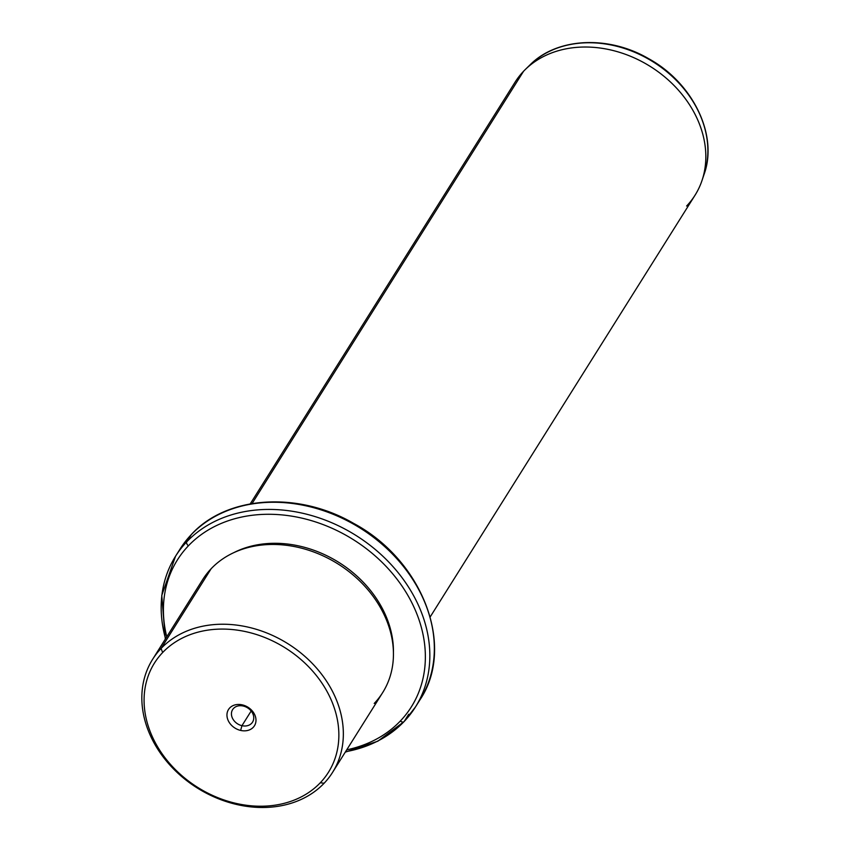 <?xml version="1.0" encoding="UTF-8"?>
<svg xmlns="http://www.w3.org/2000/svg" width="850" height="850" viewBox="0 0 850 850"><rect width="100%" height="100%" fill="white"/><g stroke="black" fill="none" stroke-linecap="round" stroke-linejoin="round"><path stroke-width="1.27" d="M241.952 725.677A11.773 9.435 32.1 0 1 232.624 709.601A11.773 9.435 32.1 0 1 243.227 706.031L242.292 704.873A15.311 12.283 -147.9 0 0 226.971 714.319A15.311 12.283 -147.9 0 0 240.635 730.426A15.311 12.283 -147.9 0 0 255.967 720.981A15.311 12.283 -147.9 0 0 242.292 704.873A15.311 12.283 32.1 0 1 255.967 720.981A15.311 12.283 32.1 0 1 240.635 730.426L241.952 725.677A11.773 9.435 -147.9 0 0 253.736 718.42A11.773 9.435 -147.9 0 0 243.227 706.031A11.773 9.435 -147.9 0 0 231.455 713.299A11.773 9.435 -147.9 0 0 241.952 725.677L240.635 730.426A15.311 12.283 32.1 0 1 226.971 714.319A15.311 12.283 32.1 0 1 242.292 704.873L243.227 706.031A11.773 9.435 32.1 0 1 252.567 722.117A11.773 9.435 32.1 0 1 241.952 725.677L251.164 711.014L241.952 725.677M320.28 782.776A102.712 82.354 32.1 0 1 184.259 777.697A102.712 82.354 32.1 0 1 162.658 652.524A102.712 82.354 32.1 0 1 298.679 657.602A102.712 82.354 32.1 0 1 320.28 782.776L324.126 783.232A106.261 85.191 32.1 0 1 183.409 777.984A106.261 85.191 32.1 0 1 161.064 648.486L162.658 652.524A102.712 82.354 -147.9 0 0 184.259 777.697A102.712 82.354 -147.9 0 0 320.28 782.776A102.712 82.354 -147.9 0 0 298.679 657.602A102.712 82.354 -147.9 0 0 162.658 652.524L161.064 648.486A106.261 85.191 32.1 0 1 301.782 653.735A106.261 85.191 32.1 0 1 324.126 783.232L320.28 782.776M152.607 659.345L202.704 579.583A106.261 85.191 32.1 0 1 211.161 568.714L161.064 648.486A106.261 85.191 -147.9 0 0 152.607 659.345A106.261 85.191 -147.9 0 0 190.177 783.211A106.261 85.191 -147.9 0 0 324.126 783.232A106.261 85.191 -147.9 0 0 332.573 772.363A106.261 85.191 -147.9 0 0 295.014 648.508A106.261 85.191 -147.9 0 0 161.064 648.486L211.161 568.714A106.261 85.191 32.1 0 1 345.111 568.735A106.261 85.191 32.1 0 1 382.67 692.601L332.573 772.363M374.212 703.46A106.261 85.191 -147.9 0 0 351.879 573.963A106.261 85.191 -147.9 0 0 211.161 568.714M233.824 552.638A104.486 83.778 32.1 0 1 338.927 562.456A104.486 83.778 32.1 0 1 393.422 652.864A104.486 83.778 -147.9 0 0 338.927 562.456A104.486 83.778 -147.9 0 0 233.824 552.638M188.392 545.817A138.136 110.755 32.1 0 1 371.322 552.638A138.136 110.755 32.1 0 1 400.361 720.991A138.136 110.755 32.1 0 1 346.726 749.838A138.136 110.755 -147.9 0 0 400.361 720.991A138.136 110.755 -147.9 0 0 371.322 552.638A138.136 110.755 -147.9 0 0 188.392 545.817A3.538 2.093 -136.4 0 1 186.798 541.769A141.674 113.592 32.1 0 1 365.394 541.801A141.674 113.592 32.1 0 1 415.48 706.956A141.674 113.592 32.1 0 1 404.207 721.438A3.538 2.093 -136.4 0 1 404.058 721.639A3.538 2.093 -136.4 0 1 400.361 720.991A3.538 2.093 43.6 0 0 404.058 721.639A3.538 2.093 43.6 0 0 404.207 721.438A141.674 113.592 -147.9 0 0 415.48 706.956A141.674 113.592 -147.9 0 0 365.394 541.801A141.674 113.592 -147.9 0 0 186.798 541.769A3.538 2.093 43.6 0 0 188.392 545.817A138.136 110.755 -147.9 0 0 166.759 636.82A138.136 110.755 32.1 0 1 188.392 545.817M165.304 639.136L161.766 595.425L175.525 556.261A141.674 113.592 32.1 0 1 186.798 541.769L191.303 534.608A141.674 113.592 32.1 0 1 369.899 534.629A141.674 113.592 32.1 0 1 419.985 699.784A141.674 113.592 -147.9 0 0 369.899 534.629A141.674 113.592 -147.9 0 0 191.303 534.608L186.798 541.769A141.674 113.592 -147.9 0 0 175.525 556.261A141.674 113.592 -147.9 0 0 165.559 638.722M408.712 714.266L404.207 721.438L408.712 714.266M177.863 552.723A141.674 113.592 32.1 0 1 180.03 549.089A141.674 113.592 32.1 0 1 191.303 534.608A3.538 2.093 -136.4 0 1 191.452 534.406A3.538 2.093 43.6 0 0 191.303 534.608A141.674 113.592 -147.9 0 0 180.03 549.089A141.674 113.592 -147.9 0 0 177.863 552.723M345.525 751.74A141.674 113.592 -147.9 0 0 404.207 721.438M250.24 503.88L515.089 82.142A106.261 85.191 32.1 0 1 523.547 71.283L252.078 503.561L523.547 71.283A106.261 85.191 32.1 0 1 657.496 71.304A106.261 85.191 32.1 0 1 695.066 195.171L430.206 616.898M686.609 206.029A106.261 85.191 -147.9 0 0 701.994 180.551L704.097 174.303C718.388 135.065 692.846 82.705 648.348 58.512C608.196 35.094 556.803 37.634 529.964 64.951A104.699 83.938 32.1 0 1 653.257 61.944A104.699 83.938 32.1 0 1 704.097 174.303A104.699 83.938 -147.9 0 0 653.257 61.944A104.699 83.938 -147.9 0 0 529.964 64.951L525.247 69.551A106.261 85.191 -147.9 0 0 523.547 71.283M701.994 180.551A106.261 85.191 -147.9 0 0 650.388 66.513A106.261 85.191 -147.9 0 0 525.247 69.551M175.525 556.261L180.03 549.089L191.452 534.406C226.929 495.592 298.095 491.034 353.611 523.377C422.779 560.309 455.781 646.722 419.985 699.784L415.48 706.956L404.058 721.639L377.836 741.189L345.27 752.165"/></g></svg>
